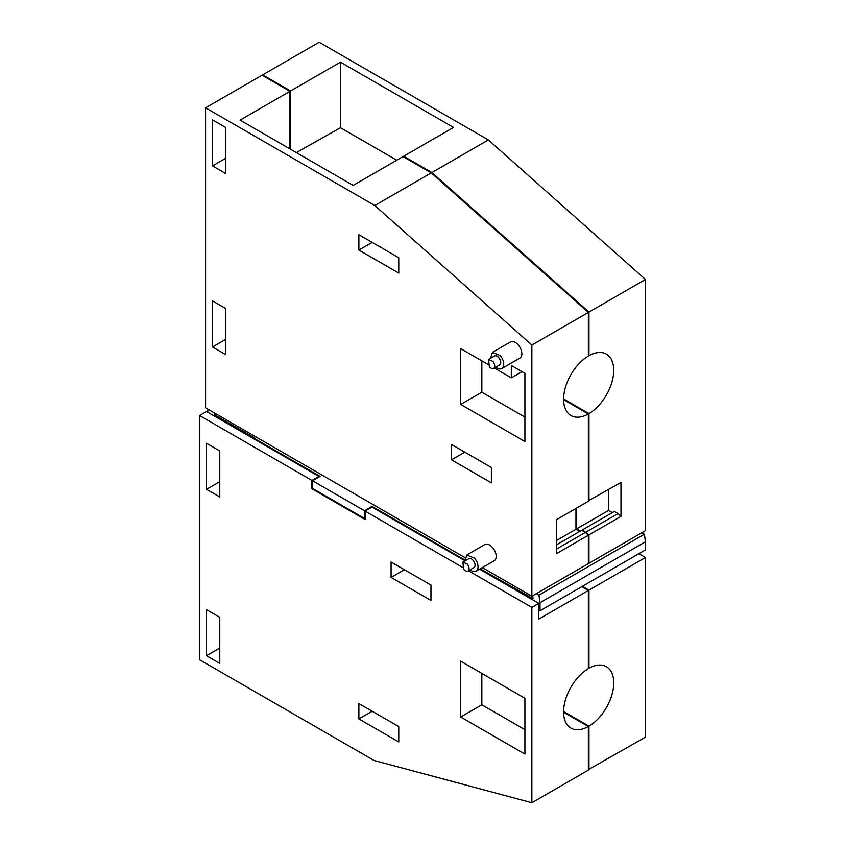 <?xml version="1.0" encoding="UTF-8"?>
<svg xmlns="http://www.w3.org/2000/svg" width="845" height="845" viewBox="0 0 845 845"><rect width="100%" height="100%" fill="white"/><g stroke="black" fill="none" stroke-linecap="round" stroke-linejoin="round"><path stroke-width="1.27" d="M262.679 75.564L262.679 74.867L319.178 42.25L488.357 139.932L645.464 279.473L645.464 530.639L588.965 563.266L588.363 562.918M262.679 74.867L290.574 90.975L290.574 149.28M588.363 500.8L620.99 482.432L620.99 516.411L588.965 534.896L588.965 563.266M588.965 534.896L582.321 529.942L581.719 530.29L585.384 532.413L556.337 549.187M612.382 512.588L608.601 510.412L576.575 528.896L580.357 531.082M576.575 528.896L576.575 508.077M563.594 398.946L588.965 413.596L588.965 500.927M588.363 355.344L588.965 355.692L588.965 312.09L431.869 172.549L403.625 156.24L403.625 156.938M645.464 279.473L588.965 312.09M588.965 413.596A35.458 20.47 120 0 0 611.886 382.331A35.458 20.47 120 0 0 606.393 354.108A35.458 20.47 120 0 0 588.965 355.692M296.341 152.607L340.472 127.722L340.472 62.171L290.574 90.975M488.357 139.932L431.869 172.549M403.625 156.24L453.511 127.437L340.472 62.171M620.99 516.411L618.012 513.58L585.986 532.065M582.321 529.942L614.347 511.457L618.012 513.58M608.601 510.412L608.601 489.582M396.738 160.212L340.472 127.722M431.256 172.898L374.768 205.515L205.578 107.833L262.077 75.216L289.972 91.323L240.086 120.127L353.125 185.393L403.023 156.589L431.256 172.898L588.363 312.439L588.363 356.041A35.458 20.47 120 0 0 565.442 387.316A35.458 20.47 120 0 0 570.935 415.529A35.458 20.47 120 0 0 588.363 413.944L588.363 501.275L556.337 519.759L556.337 553.739L588.363 535.244L585.384 532.413M563.594 399.643L588.363 413.944M579.754 531.431L575.973 529.245L575.973 508.426M588.363 535.244L588.363 563.615L531.864 596.232L531.864 345.056L374.768 205.515M289.972 91.323L289.972 148.931M588.363 312.439L531.864 345.056M575.973 529.245L556.337 540.589M581.719 530.29L556.337 544.951M205.578 107.833L205.578 407.85L465.003 557.626M482.305 567.608L531.864 596.232M470.095 569.784A9.348 5.397 -120 0 0 476.115 571.178L494.24 560.721A9.348 5.397 -120 0 0 492.741 547.75A9.348 5.397 -120 0 0 484.893 544.529L466.767 554.996L464.972 560.9M495.783 367.131A9.348 5.397 -120 0 0 501.793 368.536L519.928 358.069A9.348 5.397 -120 0 0 518.418 345.098A9.348 5.397 -120 0 0 510.581 341.876L492.445 352.344L490.649 358.248M494.272 367.997L511.32 377.842L511.32 365.494L524.914 373.342L524.914 441.512L460.683 404.428L460.683 348.615L488.019 364.385M358.871 250.057L398.755 273.083L398.755 257.736L358.871 234.709L358.871 250.057L372.17 242.388M451.505 459.828L491.378 482.854L491.378 467.496L451.505 444.481L451.505 459.828L464.792 452.149M212.528 346.978L225.826 354.646L225.826 308.605L212.528 300.926L212.528 346.978L225.826 339.299M212.528 165.916L225.826 173.595L225.826 127.542L212.528 119.874L212.528 165.916L225.826 158.247M476.115 571.178A9.348 5.397 -120 0 0 474.615 558.218L466.767 554.996M501.793 368.536A9.348 5.397 -120 0 0 500.293 355.565L492.445 352.344M511.32 377.842L522.02 371.673M460.683 404.428L481.84 392.217L524.914 417.092M481.84 360.826L481.84 392.217M467.961 571.019L474.003 567.523A5.123 2.957 -120 0 0 473.179 560.415A5.123 2.957 -120 0 0 468.88 558.651L462.838 562.136L467.137 563.9A5.123 2.957 -120 0 1 467.961 571.019A5.123 2.957 -120 0 1 463.662 569.245L462.838 562.136M493.649 368.367L499.691 364.882A5.123 2.957 -120 0 0 498.856 357.762A5.123 2.957 -120 0 0 494.557 355.998L488.516 359.484L492.815 361.259A5.123 2.957 -120 0 1 493.649 368.367A5.123 2.957 -120 0 1 489.339 366.593L488.516 359.484M532.667 595.767L533.079 598.672L480.182 568.833M464.866 559.981L372.043 506.398L372.043 507.095L365.093 511.109L365.093 519.485L311.921 488.78L312.534 488.431L364.491 518.439L364.491 510.76L312.534 480.763L312.534 488.431M216.151 413.955L214.641 414.821L255.37 438.344L254.767 439.389M312.534 480.763L320.086 476.4L254.767 438.692M364.491 510.76L372.043 506.398M491.748 575.508L491.748 576.205M492.35 576.554L492.35 575.16M538.814 610.079L540.018 610.777L540.018 602.686L645.464 541.803L644.397 534.22L641.841 532.741M536.395 593.612L538.962 595.091L540.018 602.686M540.018 610.777L645.464 549.905L645.464 541.803M588.363 769.626L645.464 737.167L645.464 557.51L638.873 553.707M214.915 413.237L214.641 414.821M207.69 412.212L207.965 409.223M364.491 518.439L365.093 518.091M588.965 769.784L588.965 726.172L563.594 711.522M588.363 667.92L588.965 668.268L588.965 590.127L582.385 586.324M645.464 557.51L588.965 590.127M644.397 534.22L538.962 595.091M588.965 668.268A35.458 20.47 -60 0 1 606.393 666.684A35.458 20.47 -60 0 1 611.886 694.907A35.458 20.47 -60 0 1 588.965 726.172M199.536 415.529L206.486 411.515L318.871 476.4L311.921 480.414L199.536 415.529L199.536 659.723L374.018 760.458L531.864 802.75L531.864 607.386L538.814 603.383L538.814 619.079L588.363 590.475L581.772 586.673M538.814 603.383L479.58 569.181M464.951 560.731L372.043 507.095M563.594 712.219L588.363 726.52A35.458 20.47 -60 0 1 570.935 728.105A35.458 20.47 -60 0 1 565.442 699.882A35.458 20.47 -60 0 1 588.363 668.617L588.363 590.475M531.864 802.75L588.363 770.133L588.363 726.52M318.871 476.4L318.871 477.098M311.921 480.414L311.921 488.78M531.864 607.386L468.415 570.755M462.458 567.322L365.093 511.109M460.683 717.004L524.914 754.089L524.914 698.266L460.683 661.181L460.683 717.004L481.84 704.793L524.914 729.668M358.871 718.926L398.755 741.942L398.755 726.594L358.871 703.568L358.871 718.926L372.17 711.247M391.077 577.388L430.961 600.415L430.961 585.067L391.077 562.041L391.077 577.388L404.375 569.72M206.486 655.709L206.486 609.657L219.785 617.336L219.785 663.388L206.486 655.709L219.785 648.03M206.486 489.308L219.785 496.976L219.785 450.934L206.486 443.255L206.486 489.308L219.785 481.629M481.84 673.391L481.84 704.793"/></g></svg>
